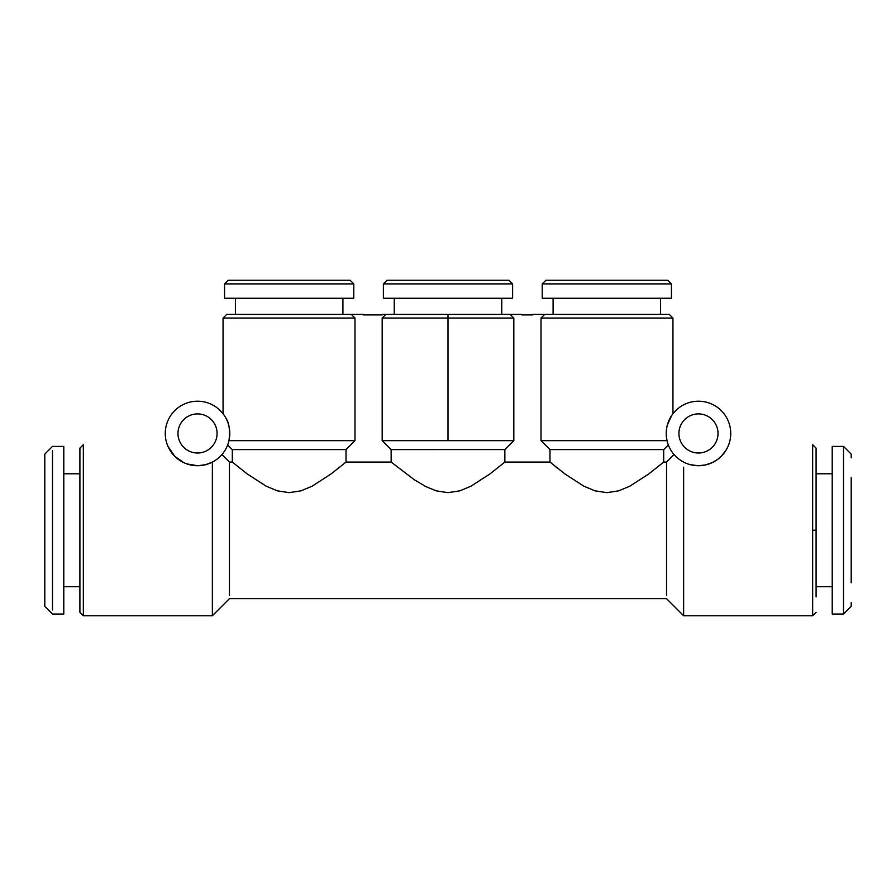 <?xml version="1.0" encoding="UTF-8"?>
<svg xmlns="http://www.w3.org/2000/svg" width="896" height="896" viewBox="0 0 896 896"><rect width="100%" height="100%" fill="white"/><g stroke="black" fill="none" stroke-linecap="round" stroke-linejoin="round"><path stroke-width="1.34" d="M44.8 606.346L44.8 454.104L52.494 446.41L63.795 446.41L63.784 614.04L52.494 614.04L44.8 606.346M52.494 450.509L52.494 609.941M79.912 473.782L63.784 473.782L63.795 446.41M83.339 615.754L79.912 612.338L79.912 448.123L83.339 444.696L83.339 615.754L212.363 615.754L212.363 462.101L205.643 464.677L198.083 465.707L205.643 464.677M227.662 444.965L232.31 449.59L232.31 462.078L229.466 462.078L229.466 595.302M229.466 462.078L221.95 454.53M232.31 449.59L346.024 449.59L354.984 440.664L228.973 440.664C230.238 430.338 229.163 422.71 225.725 417.794L225.646 417.659M346.013 449.59L346.013 462.078L331.05 473.962L312.234 486.136L300.989 490.84L289.162 492.654L277.334 490.84L266.09 486.136L247.274 473.962L232.31 462.078M666.546 462.078L666.546 530.23M346.013 462.078L391.149 462.078L414.389 479.819L425.88 486.629L436.442 490.918L448 492.654L459.827 490.84L471.072 486.136L489.888 473.962L504.851 462.078L549.987 462.078L564.95 473.962L583.766 486.136L595.011 490.84L606.838 492.654L618.666 490.84L629.91 486.136L648.726 473.962L663.69 462.078L666.534 462.078L674.05 454.53M504.851 462.078L504.851 449.579L513.822 440.664L448 440.664L448 318.046L513.822 318.046L513.822 440.664M448 440.664L382.178 440.664L391.149 449.59L504.851 449.579M391.149 462.078L391.149 449.59M229.779 433.462A32.256 32.256 0 0 0 197.523 401.206A32.256 32.256 0 0 0 165.267 433.474A32.256 32.256 0 0 0 197.534 465.718A32.256 32.256 0 0 0 229.779 433.462M217.078 433.462A19.544 19.544 0 0 0 197.523 413.907A19.544 19.544 0 0 0 177.979 433.474A19.544 19.544 0 0 0 197.534 453.006A19.544 19.544 0 0 0 217.078 433.462M555.654 466.738L557.525 468.238M197.523 465.718L186.861 463.904M178.472 459.491L183.658 462.582L174.698 456.243L178.472 459.491M170.038 450.341L174.698 456.243L167.888 446.186L170.038 450.341M167.294 444.685L167.888 446.186L167.294 444.685M832.216 530.23L832.216 614.04L843.506 614.04L843.506 446.41L832.205 446.41L832.205 530.23M816.088 596.882L816.088 448.123L816.088 473.782L832.205 473.782L832.205 446.41M353.774 298.256L224.56 298.256L224.56 283.909L353.774 283.909L353.774 298.256M671.44 298.256L542.226 298.256L542.226 283.909L671.44 283.909L671.44 298.256M512.613 298.256L383.387 298.256L383.387 283.909L512.613 283.909L512.613 298.256M549.987 462.078L549.987 449.59L541.016 440.664L667.027 440.664L666.322 436.117L667.005 440.552M549.976 449.59L663.69 449.59L668.338 444.965M718.021 433.462A19.544 19.544 0 0 0 698.466 413.907A19.544 19.544 0 0 0 678.922 433.474A19.544 19.544 0 0 0 698.477 453.006A19.544 19.544 0 0 0 718.021 433.462M816.088 612.304L812.661 615.754L812.661 444.696L816.088 448.123M663.69 462.078L663.69 449.59M83.339 481.354L83.339 448.885M851.2 477.691L851.2 582.758M851.2 546.459L851.2 569.654M851.2 528.45L851.2 542.752M851.2 515.883L851.2 526.523M851.2 457.834L851.2 454.104L843.506 446.41M843.506 614.04L851.2 606.346L851.2 602.627M730.733 433.462A32.256 32.256 0 0 0 698.466 401.206A32.256 32.256 0 0 0 666.221 433.474A32.256 32.256 0 0 0 698.477 465.718A32.256 32.256 0 0 0 730.733 433.462M667.43 424.704L671.798 415.33M670.734 416.987L669.077 420.19M671.81 415.307L672.941 413.75L672.941 318.046L541.016 318.046L544.701 314.384L532.706 314.384M666.299 431.2L666.859 427.034M683.637 467.197L683.637 615.754L812.661 615.754M812.661 481.354L812.661 460.813M697.917 465.707L690.357 464.677L697.917 465.707M709.128 463.904L705.533 464.934L712.342 462.582L717.517 459.491L712.342 462.582M721.302 456.254L717.528 459.491L721.302 456.254L725.95 450.352L721.302 456.254M728.112 446.186L725.95 450.352L728.112 446.186M698.477 465.718L705.533 464.934M346.349 449.59L343.549 449.59M664.014 449.59L661.214 449.59M666.534 530.23L666.534 595.302M542.226 283.909L545.899 280.246L667.778 280.246L671.44 283.909M383.387 283.909L387.061 280.246L508.939 280.246L512.613 283.909M224.56 283.909L228.222 280.246L350.101 280.246L353.774 283.909M541.016 440.664L541.016 318.046M544.398 314.384L669.267 314.384L672.941 318.046M532.706 314.922L521.864 314.922M513.822 318.046L510.138 314.384L521.864 314.384M382.178 440.664L382.178 318.046L385.862 314.384L382.178 314.384M510.138 314.384L448 314.384L448 318.046L382.178 318.046M448 314.384L385.862 314.384M223.059 413.75L223.059 318.046L354.984 318.046L351.299 314.384L363.294 314.384M382.178 314.922L363.294 314.922M354.984 318.046L354.984 440.664M223.059 318.046L226.733 314.384L351.299 314.384M394.251 298.256L394.251 314.384L385.56 314.384M851.2 513.442L851.2 485.386M816.088 530.23L812.672 530.23M63.784 586.678L79.912 586.678M683.637 615.754L666.534 598.651L229.466 598.651L212.363 615.754M816.088 586.678L832.216 586.678M342.91 314.384L342.91 298.256M235.413 314.384L235.413 298.256M553.09 314.384L553.09 298.256M660.587 314.384L660.587 298.256M501.749 314.384L501.749 298.256"/></g></svg>
